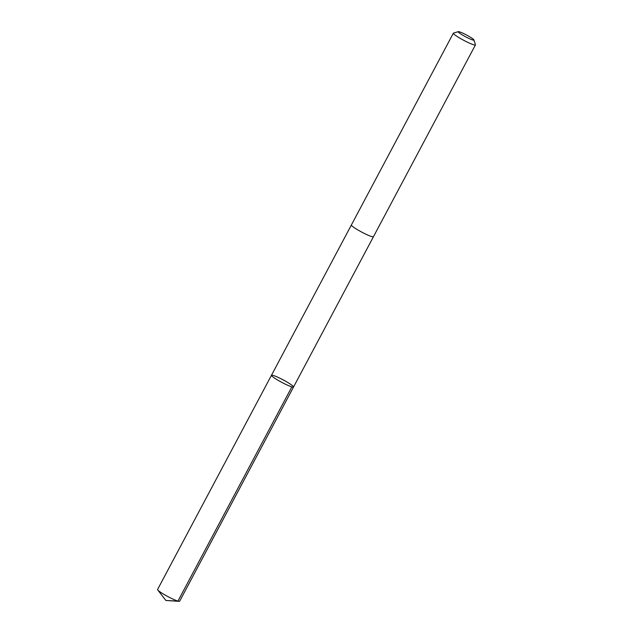 <?xml version="1.0" encoding="UTF-8"?>
<svg xmlns="http://www.w3.org/2000/svg" width="633" height="633" viewBox="0 0 633 633"><rect width="100%" height="100%" fill="white"/><g stroke="black" fill="none" stroke-linecap="round" stroke-linejoin="round"><path stroke-width="0.95" d="M279.018 377.798A12.502 1.416 -152 0 1 293.538 387.008A12.502 1.416 -152 0 1 281.843 382.387A12.502 1.416 -152 0 1 271.47 375.274A12.502 1.416 -152 0 1 279.018 377.798M157.57 589.489A12.502 1.416 28 0 0 157.744 589.972A12.502 1.416 28 0 0 172.097 598.699A12.502 1.416 28 0 0 179.147 601.35A12.502 1.416 28 0 0 179.645 601.223L293.538 387.008A12.502 1.416 -152 0 1 281.843 382.387A12.502 1.416 -152 0 1 271.47 375.274L157.57 589.489M458.324 31.65A8.894 1.005 28 0 0 468.555 38.273A8.894 1.005 28 0 0 473.927 39.942A8.894 1.005 28 0 0 466.545 35.013A8.894 1.005 28 0 0 458.324 31.65L453.497 33.09A12.502 1.416 28 0 0 453.355 33.193L351.378 224.992A12.502 1.416 28 0 0 365.898 234.202A12.502 1.416 28 0 0 373.446 236.726L293.538 387.008M453.355 33.193A12.502 1.416 28 0 0 467.882 42.403A12.502 1.416 28 0 0 475.43 44.935A12.502 1.416 28 0 0 475.43 44.753L473.927 39.942M291.845 386.882L177.944 601.097L165.886 600.464L179.147 601.35M165.886 600.464L157.744 589.972M351.362 225.024L271.47 375.274M373.446 236.726L475.43 44.935"/></g></svg>
